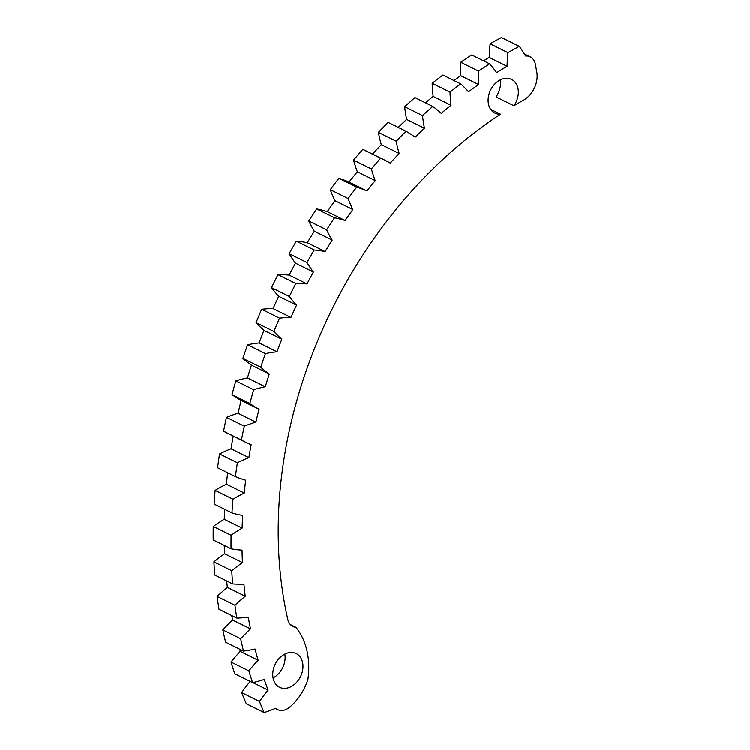 <?xml version="1.0" encoding="UTF-8"?>
<svg xmlns="http://www.w3.org/2000/svg" width="750" height="750" viewBox="0 0 750 750"><rect width="100%" height="100%" fill="white"/><g stroke="black" fill="none" stroke-linecap="round" stroke-linejoin="round"><path stroke-width="1.12" d="M483.572 60.825A449.363 336.553 -63.7 0 1 489.216 57.441A153.412 114.9 -63.7 0 1 490.134 43.809A462.947 346.725 -63.7 0 1 501.45 37.5L519.3 46.341A153.412 114.9 -63.7 0 1 525.525 55.997A15.028 11.259 116.3 0 1 530.203 56.859A15.028 11.259 116.3 0 1 535.397 64.406L536.794 72.169A22.547 16.884 116.3 0 1 523.462 100.191A404.325 302.822 116.3 0 0 513.909 105.759L496.059 96.919A18.787 14.072 116.3 0 0 500.194 79.95M460.725 62.287A462.947 346.725 -63.7 0 1 471.769 54.984L489.619 63.825A462.947 346.725 116.3 0 0 478.575 71.128A153.412 114.9 -63.7 0 0 478.622 84.544L460.772 75.703A153.412 114.9 -63.7 0 1 460.725 62.287L478.575 71.128M453.947 80.541A449.363 336.553 -63.7 0 1 460.772 75.703M432.178 83.316A462.947 346.725 -63.7 0 1 442.875 75.056L460.725 83.897A462.947 346.725 116.3 0 0 450.028 92.147A153.412 114.9 -63.7 0 0 451.031 105.263L433.181 96.422A153.412 114.9 -63.7 0 1 432.178 83.316L450.028 92.147M425.456 102.797A449.363 336.553 -63.7 0 1 433.181 96.422M404.672 106.734A462.947 346.725 -63.7 0 1 414.947 97.594L432.797 106.434A462.947 346.725 116.3 0 0 422.522 115.575A153.412 114.9 -63.7 0 0 424.481 128.287L406.631 119.447A153.412 114.9 -63.7 0 1 404.672 106.734L422.522 115.575M398.25 127.406A449.363 336.553 -63.7 0 1 406.631 119.447M378.403 132.394A462.947 346.725 -63.7 0 1 388.191 122.428L406.041 131.269A462.947 346.725 116.3 0 0 396.253 141.234A153.412 114.9 -63.7 0 0 399.15 153.459L381.3 144.619A153.412 114.9 -63.7 0 1 378.403 132.394L396.253 141.234M372.581 154.106A449.363 336.553 -63.7 0 1 381.3 144.619M275.316 708.375L277.603 709.509A15.028 11.259 116.3 0 1 275.691 708.216A153.412 114.9 -63.7 0 1 264.131 712.5L246.281 703.659A462.947 346.725 -63.7 0 1 241.641 692.531L259.491 701.372A153.412 114.9 -63.7 0 1 268.134 690.075A449.363 336.553 -63.7 0 1 264.225 679.387A153.412 114.9 -63.7 0 1 252.609 682.575L234.759 673.734A462.947 346.725 -63.7 0 1 231.019 661.969L248.869 670.809A153.412 114.9 -63.7 0 1 258.122 660.197A449.363 336.553 -63.7 0 1 255.066 648.947A153.412 114.9 -63.7 0 1 243.497 651.019L225.638 642.178A462.947 346.725 -63.7 0 1 222.825 629.85L240.675 638.691A153.412 114.9 -63.7 0 1 250.481 628.837A449.363 336.553 -63.7 0 1 248.287 617.109A153.412 114.9 -63.7 0 1 236.831 618.038L218.981 609.206A462.947 346.725 -63.7 0 1 217.116 596.391L234.966 605.231A153.412 114.9 -63.7 0 1 245.241 596.213A449.363 336.553 -63.7 0 1 243.947 584.081A153.412 114.9 -63.7 0 1 232.678 583.875L214.828 575.034A462.947 346.725 -63.7 0 1 213.909 561.834L231.769 570.675A153.412 114.9 -63.7 0 1 242.456 562.547A449.363 336.553 -63.7 0 1 242.053 550.087A153.412 114.9 -63.7 0 1 231.056 548.747L213.206 539.906A462.947 346.725 -63.7 0 1 213.253 526.397L231.103 535.237A153.412 114.9 -63.7 0 1 242.137 528.066A449.363 336.553 -63.7 0 1 242.625 515.372A153.412 114.9 -63.7 0 1 231.975 512.897L214.125 504.056A462.947 346.725 -63.7 0 1 215.137 490.341L232.988 499.181A153.412 114.9 -63.7 0 1 244.284 493.003A449.363 336.553 -63.7 0 1 245.672 480.159A153.412 114.9 -63.7 0 1 235.434 476.569L217.584 467.728A462.947 346.725 -63.7 0 1 219.553 453.909L237.403 462.741A153.412 114.9 -63.7 0 1 248.878 457.603A449.363 336.553 -63.7 0 1 251.156 444.694A153.412 114.9 -63.7 0 1 245.231 442.031L227.381 433.191A153.412 114.9 -63.7 0 1 223.566 431.184A462.947 346.725 -63.7 0 1 226.472 417.338A153.412 114.9 -63.7 0 1 238.059 413.269A449.363 336.553 -63.7 0 1 241.2 400.378A153.412 114.9 -63.7 0 1 232.012 394.65A462.947 346.725 -63.7 0 1 235.847 380.878A153.412 114.9 -63.7 0 1 247.453 377.916A449.363 336.553 -63.7 0 1 251.447 365.147A153.412 114.9 -63.7 0 1 242.878 358.397A462.947 346.725 -63.7 0 1 247.603 344.794A153.412 114.9 -63.7 0 1 259.163 342.956A449.363 336.553 -63.7 0 1 263.981 330.384A153.412 114.9 -63.7 0 1 256.078 322.669A462.947 346.725 -63.7 0 1 261.675 309.319A153.412 114.9 -63.7 0 1 273.103 308.616A449.363 336.553 -63.7 0 1 278.709 296.325A153.412 114.9 -63.7 0 1 271.537 287.691A462.947 346.725 -63.7 0 1 277.959 274.706A153.412 114.9 -63.7 0 1 289.172 275.138A449.363 336.553 -63.7 0 1 295.528 263.222A153.412 114.9 -63.7 0 1 289.144 253.725A462.947 346.725 -63.7 0 1 296.344 241.172A153.412 114.9 -63.7 0 1 307.275 242.747A449.363 336.553 -63.7 0 1 314.334 231.281A153.412 114.9 -63.7 0 1 308.775 220.997A462.947 346.725 -63.7 0 1 316.706 208.969A153.412 114.9 -63.7 0 1 327.281 211.669A449.363 336.553 -63.7 0 1 334.997 200.728A153.412 114.9 -63.7 0 1 330.291 189.722A462.947 346.725 -63.7 0 1 338.906 178.303A153.412 114.9 -63.7 0 1 349.041 182.109A449.363 336.553 -63.7 0 1 357.366 171.778A153.412 114.9 -63.7 0 1 353.559 160.125A462.947 346.725 -63.7 0 1 362.784 149.391A153.412 114.9 -63.7 0 1 366.947 151.322L384.797 160.153A153.412 114.9 -63.7 0 1 390.281 163.116A449.363 336.553 -63.7 0 1 399.15 153.459M219.553 453.909A153.412 114.9 -63.7 0 1 231.028 448.762A449.363 336.553 -63.7 0 1 233.259 436.106M215.137 490.341A153.412 114.9 -63.7 0 1 226.434 484.163A449.363 336.553 -63.7 0 1 227.653 472.716M213.253 526.397A153.412 114.9 -63.7 0 1 224.278 519.225A449.363 336.553 -63.7 0 1 224.644 509.259M213.909 561.834A153.412 114.9 -63.7 0 1 224.606 553.706A449.363 336.553 -63.7 0 1 224.297 545.4M217.116 596.391A153.412 114.9 -63.7 0 1 227.391 587.372A449.363 336.553 -63.7 0 1 226.659 580.894M222.825 629.85A153.412 114.9 -63.7 0 1 232.631 619.997A449.363 336.553 -63.7 0 1 231.75 615.525M231.019 661.969A153.412 114.9 -63.7 0 1 240.272 651.356A449.363 336.553 -63.7 0 1 239.634 649.106M241.641 692.531A153.412 114.9 -63.7 0 1 250.172 681.366M273.056 677.841A18.787 14.072 116.3 0 0 284.841 654.056M284.925 654.009A18.787 14.072 116.3 0 0 273.038 670.997A18.787 14.072 116.3 0 0 279.534 687.206A18.787 14.072 116.3 0 0 290.812 686.728A18.787 14.072 116.3 0 0 302.709 669.741A18.787 14.072 116.3 0 0 296.212 653.531A18.787 14.072 116.3 0 0 284.925 654.009M277.603 709.509A15.028 11.259 116.3 0 0 289.622 707.156L289.678 707.109A46.594 34.894 116.3 0 0 307.913 679.406A76.406 57.225 116.3 0 0 295.931 627.281A15.028 11.259 -63.7 0 1 292.913 626.428A15.028 11.259 -63.7 0 1 287.841 619.5A404.325 302.822 -63.7 0 1 500.466 114.206A18.787 14.072 -63.7 0 1 494.887 113.1A18.787 14.072 -63.7 0 1 490.613 90.019A18.787 14.072 -63.7 0 1 511.566 79.425A18.787 14.072 -63.7 0 1 513.909 105.759M259.491 701.372A462.947 346.725 116.3 0 0 264.131 712.5M248.869 670.809A462.947 346.725 116.3 0 0 252.609 682.575M240.675 638.691A462.947 346.725 116.3 0 0 243.497 651.019M234.966 605.231A462.947 346.725 116.3 0 0 236.831 618.038M231.769 570.675A462.947 346.725 116.3 0 0 232.678 583.875M231.103 535.237A462.947 346.725 116.3 0 0 231.056 548.747M232.988 499.181A462.947 346.725 116.3 0 0 231.975 512.897M237.403 462.741A462.947 346.725 116.3 0 0 235.434 476.569M245.231 442.031A153.412 114.9 -63.7 0 1 241.416 440.025A462.947 346.725 116.3 0 1 244.322 426.178A153.412 114.9 -63.7 0 1 255.909 422.109A449.363 336.553 -63.7 0 1 259.05 409.219A153.412 114.9 -63.7 0 1 249.862 403.491A462.947 346.725 116.3 0 1 253.697 389.719A153.412 114.9 -63.7 0 1 265.303 386.756A449.363 336.553 -63.7 0 1 269.297 373.988A153.412 114.9 -63.7 0 1 260.728 367.238A462.947 346.725 116.3 0 1 265.453 353.634A153.412 114.9 -63.7 0 1 277.013 351.797A449.363 336.553 -63.7 0 1 281.831 339.216A153.412 114.9 -63.7 0 1 273.928 331.5A462.947 346.725 116.3 0 1 279.525 318.159A153.412 114.9 -63.7 0 1 290.953 317.456A449.363 336.553 -63.7 0 1 296.559 305.166A153.412 114.9 -63.7 0 1 289.387 296.531A462.947 346.725 116.3 0 1 295.809 283.538A153.412 114.9 -63.7 0 1 307.022 283.978A449.363 336.553 -63.7 0 1 313.378 272.062A153.412 114.9 -63.7 0 1 306.994 262.566A462.947 346.725 116.3 0 1 314.194 250.013A153.412 114.9 -63.7 0 1 325.125 251.588A449.363 336.553 -63.7 0 1 332.184 240.122A153.412 114.9 -63.7 0 1 326.625 229.838A462.947 346.725 116.3 0 1 334.556 217.809A153.412 114.9 -63.7 0 1 345.131 220.509A449.363 336.553 -63.7 0 1 352.847 209.569A153.412 114.9 -63.7 0 1 348.141 198.562A462.947 346.725 116.3 0 1 356.756 187.144A153.412 114.9 -63.7 0 1 366.891 190.95A449.363 336.553 -63.7 0 1 375.225 180.619A153.412 114.9 -63.7 0 1 371.409 168.966A462.947 346.725 116.3 0 1 380.634 158.231A153.412 114.9 -63.7 0 1 384.797 160.153M406.041 131.269A153.412 114.9 -63.7 0 1 415.116 137.203A449.363 336.553 -63.7 0 1 424.481 128.287M432.797 106.434A153.412 114.9 -63.7 0 1 441.244 113.372A449.363 336.553 -63.7 0 1 451.031 105.263M460.725 83.897A153.412 114.9 -63.7 0 1 468.478 91.8A449.363 336.553 -63.7 0 1 478.622 84.544M489.619 63.825A153.412 114.9 -63.7 0 1 496.641 72.638A449.363 336.553 -63.7 0 1 507.066 66.281A153.412 114.9 -63.7 0 1 507.984 52.65A462.947 346.725 116.3 0 1 519.3 46.341M290.4 624.534L295.931 627.281M223.566 431.184L241.416 440.025M226.472 417.338L244.322 426.178M232.012 394.65L249.862 403.491M235.847 380.878L253.697 389.719M242.878 358.397L260.728 367.238M247.603 344.794L265.453 353.634M256.078 322.669L273.928 331.5M261.675 309.319L279.525 318.159M271.537 287.691L289.387 296.531M277.959 274.706L295.809 283.538M289.144 253.725L306.994 262.566M296.344 241.172L314.194 250.013M308.775 220.997L326.625 229.838M316.706 208.969L334.556 217.809M330.291 189.722L348.141 198.562M338.906 178.303L356.756 187.144M353.559 160.125L371.409 168.966M362.784 149.391L380.634 158.231M490.134 43.809L507.984 52.65M268.134 690.075L252.872 682.519M258.122 660.197L240.272 651.356M250.481 628.837L232.631 619.997M245.241 596.213L227.391 587.372M242.456 562.547L224.606 553.706M242.137 528.066L224.278 519.225M244.284 493.003L226.434 484.163M248.878 457.603L231.028 448.762M255.909 422.109L238.059 413.269M259.05 409.219L241.2 400.378M265.303 386.756L247.453 377.916M269.297 373.988L251.447 365.147M277.013 351.797L259.163 342.956M281.831 339.216L263.981 330.384M290.953 317.456L273.103 308.616M296.559 305.166L278.709 296.325M307.022 283.978L289.172 275.138M313.378 272.062L295.528 263.222M325.125 251.588L307.275 242.747M332.184 240.122L314.334 231.281M345.131 220.509L327.281 211.669M352.847 209.569L334.997 200.728M366.891 190.95L349.041 182.109M375.225 180.619L357.366 171.778M507.066 66.281L489.216 57.441M490.631 109.331L500.466 114.206M530.203 56.859L524.334 53.953"/></g></svg>

